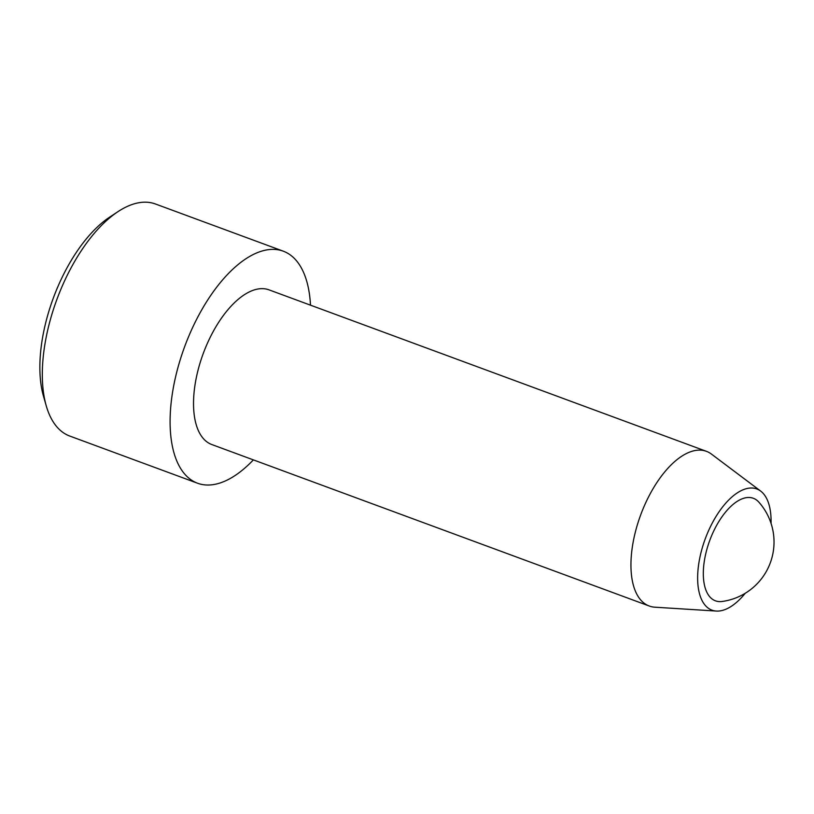<?xml version="1.0" encoding="UTF-8"?>
<svg xmlns="http://www.w3.org/2000/svg" width="814" height="814" viewBox="0 0 814 814"><rect width="100%" height="100%" fill="white"/><g stroke="black" fill="none" stroke-linecap="round" stroke-linejoin="round"><path stroke-width="1.22" d="M253.378 459.879A123.687 59.402 -69.7 0 1 197.568 483.231L69.78 436.06A123.687 59.402 -69.7 0 1 56.217 426.068A123.687 59.402 -69.7 0 1 46.256 405.86L43.498 396.265A114.072 54.782 -69.7 0 1 109.615 217.165L117.949 211.66A123.687 59.402 -69.7 0 1 155.443 203.988L283.231 251.16A123.687 59.402 -69.7 0 1 310.49 305.169M46.256 405.86A123.687 59.402 -69.7 0 1 117.949 211.66M197.568 483.231A123.687 59.402 -69.7 0 1 184.015 473.249A123.687 59.402 -69.7 0 1 191.097 330.871A123.687 59.402 -69.7 0 1 283.231 251.16M715.832 526.831A54.66 26.252 110.3 0 0 703.53 578.835A54.66 26.252 110.3 0 0 722.14 601.475A59.992 59.992 0 0 0 758.821 502.116A54.66 26.252 110.3 0 0 715.832 526.831M771.051 523.402A64.601 31.024 110.3 0 0 760.663 491.086L711.385 454.049A82.458 39.601 110.3 0 0 706.389 451.312A82.458 39.601 110.3 0 0 649.857 494.413A82.458 39.601 110.3 0 0 649.277 606.023A82.458 39.601 110.3 0 0 654.853 607.193L716.371 611.06A64.601 31.024 110.3 0 0 745.268 593.243M649.277 606.023L211.844 444.556A82.458 39.601 -69.7 0 1 203.256 353.479A82.458 39.601 -69.7 0 1 268.956 289.835L706.389 451.312M760.663 491.086A64.601 31.024 110.3 0 0 712.464 522.71A64.601 31.024 110.3 0 0 716.371 611.06"/></g></svg>
